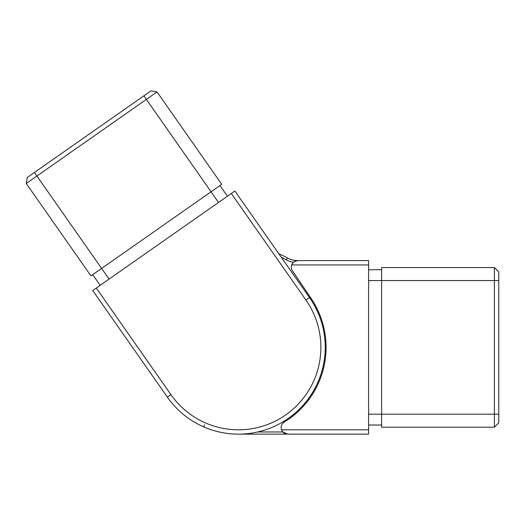 <?xml version="1.0" encoding="UTF-8"?>
<svg xmlns="http://www.w3.org/2000/svg" width="525" height="525" viewBox="0 0 525 525"><rect width="100%" height="100%" fill="white"/><g stroke="black" fill="none" stroke-linecap="round" stroke-linejoin="round"><path stroke-width="0.79" d="M257.729 431.977L282.804 431.977A6.51 6.51 0 0 1 284.255 422.087A87.636 87.636 0 0 0 311.036 298.272L292.425 270.762A6.51 6.51 0 0 1 293.377 262.362A23.861 23.861 0 0 1 286.361 259.849A99.783 99.783 0 0 0 281.262 257.25M200.176 425.243L203.871 426.956L200.176 425.243M203.877 426.956L204.415 424.823L203.871 426.956L207.007 428.242M207.119 428.288L207.762 428.538M208.261 428.722L210.945 429.667M282.804 431.977L287.654 434.142L368.602 434.142L368.602 260.61L297.819 260.61L294.387 261.588M368.602 434.142L238.448 434.142M210.597 429.496L211.024 429.693L210.597 429.496M368.602 264.948L291.683 264.948C293.14 261.975 295.181 260.531 297.819 260.61L296.389 260.767M287.654 434.142C285.022 434.227 282.982 432.777 281.518 429.804L368.602 429.804M494.412 427.206L494.412 267.553L498.75 271.891L498.75 422.861L494.412 427.206L381.616 427.206L381.616 414.186L368.602 414.186M498.75 271.891L494.412 267.553L381.616 267.553L381.616 414.186L498.75 414.186M381.616 425.033L368.602 425.033M381.616 269.719L368.602 269.719M287.405 257.946A21.689 21.689 0 0 0 297.819 260.61A21.689 21.689 0 0 1 287.405 257.946A101.948 101.948 0 0 0 278.821 253.759A101.948 101.948 0 0 1 287.405 257.946L286.361 259.849M288.218 418.451A86.769 86.769 0 0 1 167.377 397.143L92.728 290.535L96.278 288.041L234.878 191.002L309.527 297.609A86.769 86.769 0 0 1 288.218 418.451A86.769 86.769 0 0 0 309.527 297.609L305.97 300.097L231.322 193.489M217.993 178.986L200.576 154.114M26.25 183.494L90.95 275.887L221.727 184.321L157.028 91.921L26.25 183.494L27.313 177.45L150.983 90.858L157.028 91.921L150.983 90.858M92.722 274.647L100.19 285.305M219.949 185.561L227.41 196.225L219.949 185.561M498.75 280.567L368.602 280.567M167.377 397.143L170.933 394.656A82.425 82.425 0 0 0 285.731 414.901A82.425 82.425 0 0 0 305.97 300.097M96.278 288.041L170.933 394.656M34.42 172.476L109.075 279.083M143.876 95.832L218.531 202.447"/></g></svg>
